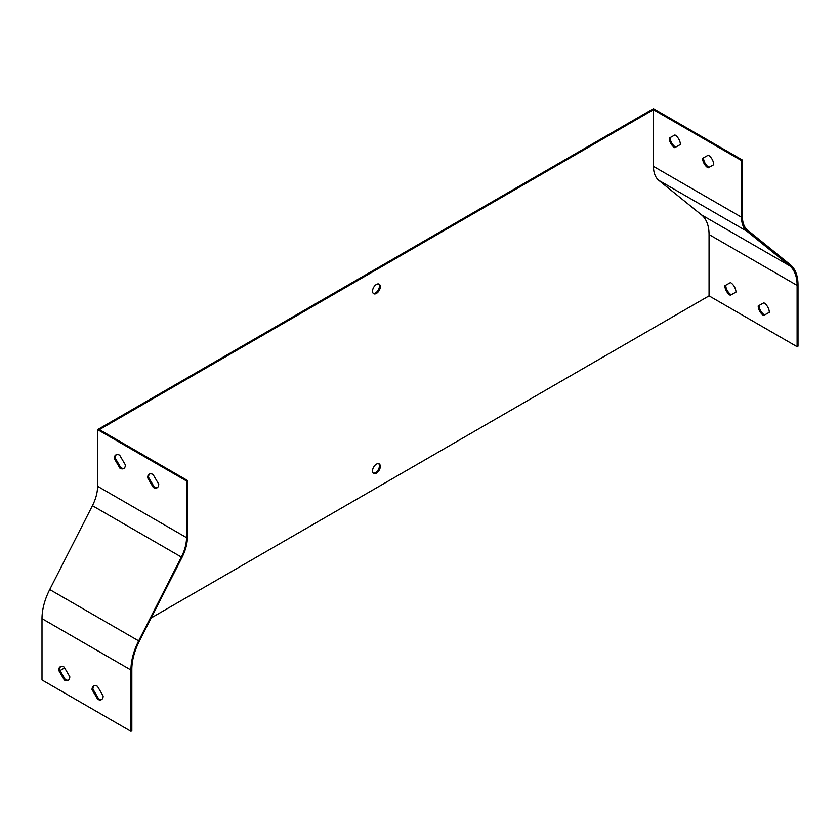 <?xml version="1.0" encoding="UTF-8"?>
<svg xmlns="http://www.w3.org/2000/svg" width="840" height="840" viewBox="0 0 840 840"><rect width="100%" height="100%" fill="white"/><g stroke="black" fill="none" stroke-linecap="round" stroke-linejoin="round"><path stroke-width="1.26" d="M376.415 464.163A5.502 3.181 120 0 0 372.824 469.014A5.502 3.181 120 0 0 373.663 473.424A5.502 3.181 120 0 0 376.415 473.151A5.502 3.181 120 0 0 380.016 468.3A5.502 3.181 120 0 0 379.166 463.89A5.502 3.181 120 0 0 376.415 464.163M376.415 284.435A5.502 3.181 120 0 0 372.824 289.286A5.502 3.181 120 0 0 373.663 293.695A5.502 3.181 120 0 0 376.415 293.423A5.502 3.181 120 0 0 380.016 288.572A5.502 3.181 120 0 0 379.166 284.161A5.502 3.181 120 0 0 376.415 284.435M60.018 670.582L64.627 667.926M151.168 617.957L709.054 295.858L709.054 234.549A45.906 26.502 120 0 0 701.537 214.904L658.833 180.38A32.708 18.879 -60 0 1 653.468 166.383L653.468 109.715L99.372 429.629L187.415 480.459L186.533 480.974L97.587 429.629L97.587 486.286A31.448 18.154 -60 0 1 92.431 505.701L49.728 589.533A47.166 27.237 120 0 0 42 618.65L42 679.959L130.946 731.304L130.946 669.995A47.166 27.237 -60 0 1 138.673 640.878L181.377 557.057A31.448 18.154 120 0 0 186.533 537.642L186.533 480.974M703.5 157.826A7.865 4.536 -120 0 0 708.95 167.37L713.727 164.714M670.152 137.592A7.865 4.536 -120 0 0 675.591 147.137L680.379 144.491M742.413 160.041L741.521 160.555L741.521 217.214A32.708 18.879 120 0 0 746.886 231.221L789.59 265.734A45.906 26.502 -60 0 1 797.107 285.39L797.107 346.7L798 346.185L798 284.875A47.166 27.237 -60 0 0 790.272 264.684L747.569 230.16A31.448 18.154 120 0 1 742.413 216.699L742.413 160.041L653.468 108.696L97.587 429.629M741.521 160.555L653.468 109.715M147.62 477.771A7.865 4.536 60 0 1 149.247 474.169A7.865 4.536 60 0 1 153.069 474.495L158.739 484.187A7.865 4.536 60 0 1 157.112 487.788A7.865 4.536 60 0 1 153.29 487.463L147.62 477.771L148.512 477.257L154.182 486.948A7.865 4.536 -120 0 0 157.531 487.483M114.261 458.514A7.865 4.536 60 0 1 115.889 454.913A7.865 4.536 60 0 1 119.711 455.238L125.38 464.93A7.865 4.536 60 0 1 123.753 468.531A7.865 4.536 60 0 1 119.931 468.206L114.261 458.514L115.154 458L120.823 467.691A7.865 4.536 -120 0 0 124.173 468.227M97.482 686.312A7.865 4.536 -120 0 0 93.66 685.986A7.865 4.536 -120 0 0 92.033 689.587L97.703 699.279A7.865 4.536 -120 0 0 101.514 699.605A7.865 4.536 -120 0 0 103.152 696.003L97.482 686.312M64.124 667.054A7.865 4.536 -120 0 0 60.302 666.729A7.865 4.536 -120 0 0 58.674 670.331L64.344 680.022A7.865 4.536 -120 0 0 68.166 680.348A7.865 4.536 -120 0 0 69.794 676.746L64.124 667.054M797.107 346.7L709.054 295.858M130.946 731.304L131.828 730.8L131.828 669.48A45.906 26.502 -60 0 1 139.356 641.141L182.059 557.319A32.708 18.879 120 0 0 187.415 537.128L187.415 480.459M769.314 312.344L764.537 315A7.865 4.536 60 0 1 759.087 305.456M735.966 292.12L731.178 294.767A7.865 4.536 60 0 1 725.739 285.233M378.693 463.691A5.502 3.181 -60 0 1 378.987 468.195A5.502 3.181 -60 0 1 375.532 472.637A5.502 3.181 -60 0 1 373.254 473.099M378.693 283.973A5.502 3.181 -60 0 1 378.987 288.467A5.502 3.181 -60 0 1 375.532 292.908A5.502 3.181 -60 0 1 373.254 293.37M702.607 158.319L708.278 155.169A7.865 4.536 60 0 1 713.727 164.734L708.057 167.874A7.865 4.536 60 0 1 702.607 158.319M669.26 138.085L674.929 134.946A7.865 4.536 60 0 1 680.379 144.512L674.709 147.651A7.865 4.536 60 0 1 669.26 138.085M758.195 305.949L763.865 302.81A7.865 4.536 60 0 1 769.314 312.365L763.644 315.514A7.865 4.536 60 0 1 758.195 305.949M724.847 285.726L730.517 282.576A7.865 4.536 60 0 1 735.966 292.142L730.296 295.281A7.865 4.536 60 0 1 724.847 285.726M94.133 685.776A7.865 4.536 -120 0 0 92.915 689.073L98.585 698.764A7.865 4.536 -120 0 0 101.934 699.3M60.774 666.519A7.865 4.536 -120 0 0 59.566 669.816L65.237 679.508A7.865 4.536 -120 0 0 68.586 680.043M149.72 473.959A7.865 4.536 -120 0 0 148.512 477.257M116.361 454.703A7.865 4.536 -120 0 0 115.154 458M730.296 295.281L731.178 294.767M763.644 315.514L764.537 315M674.709 147.651L675.591 147.137M708.057 167.874L708.95 167.37M120.823 467.691L119.931 468.206M154.182 486.948L153.29 487.463M59.566 669.816L58.674 670.331M65.237 679.508L64.344 680.022M92.915 689.073L92.033 689.587M98.585 698.764L97.703 699.279M186.533 537.642L97.587 486.286M181.377 557.057L92.431 505.701M138.673 640.878L49.728 589.533M130.946 669.995L42 618.65M741.521 217.214L653.468 166.383M746.886 231.221L658.833 180.38M789.59 265.734L701.537 214.904M797.107 285.39L709.054 234.549"/></g></svg>
